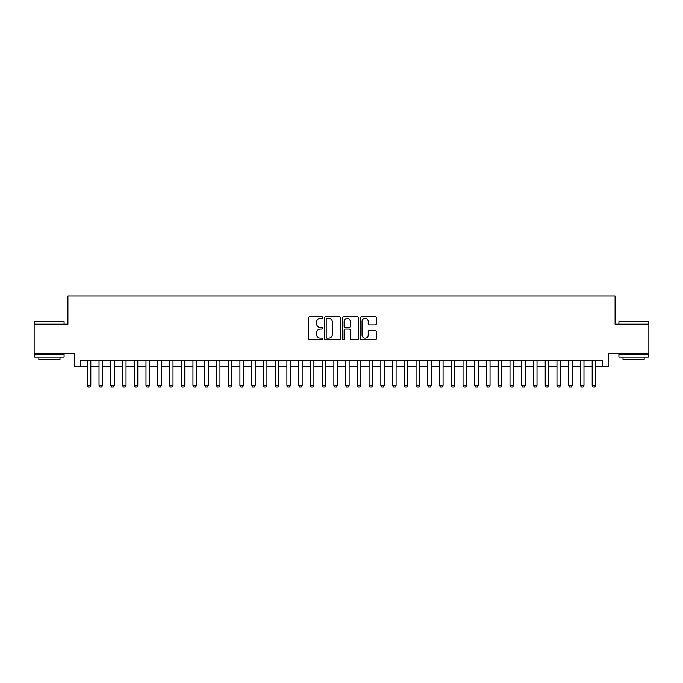 <?xml version="1.0" encoding="UTF-8"?>
<svg xmlns="http://www.w3.org/2000/svg" width="683" height="683" viewBox="0 0 683 683"><rect width="100%" height="100%" fill="white"/><g stroke="black" fill="none" stroke-linecap="round" stroke-linejoin="round"><path stroke-width="1.02" d="M322.709 317.569A0.811 0.811 0 0 0 321.906 316.767L309.664 316.767A1.153 1.153 0 0 0 308.511 317.919L308.511 338.666A1.153 1.153 0 0 0 309.664 339.818L321.906 339.818A0.811 0.811 0 0 0 322.709 339.007A0.811 0.811 0 0 0 321.906 338.205L320.318 338.205A3.688 3.688 0 0 1 316.63 334.516L316.63 332.783A3.688 3.688 0 0 1 320.318 329.095L321.906 329.095A0.811 0.811 0 0 0 322.709 328.292A0.811 0.811 0 0 0 321.906 327.481L320.318 327.481A3.688 3.688 0 0 1 316.63 323.793L316.63 322.069A3.688 3.688 0 0 1 320.318 318.38L321.906 318.38A0.811 0.811 0 0 0 322.709 317.569M375.18 324.886A1.153 1.153 0 0 0 376.333 323.733L376.333 317.919A1.153 1.153 0 0 0 375.18 316.767L361.58 316.767A1.153 1.153 0 0 0 360.428 317.919L360.428 338.666A1.153 1.153 0 0 0 361.58 339.818L375.18 339.818A1.153 1.153 0 0 0 376.333 338.666L376.333 331.631A1.153 1.153 0 0 0 375.18 330.478L369.366 330.478A1.153 1.153 0 0 0 368.214 331.631L368.214 335.122A3.082 3.082 0 0 1 365.132 338.205A3.082 3.082 0 0 1 362.041 335.122L362.041 321.462A3.082 3.082 0 0 1 365.132 318.38A3.082 3.082 0 0 1 368.214 321.462L368.214 323.733A1.153 1.153 0 0 0 369.366 324.886L375.18 324.886M80.235 366.455L80.235 360.581L602.765 360.581L602.765 366.455L608.63 366.455L608.63 353.538L648.85 353.538L648.85 324.177L615.093 324.177L615.093 295.995L67.907 295.995L67.907 324.177L34.15 324.177L34.15 353.538L74.37 353.538L74.37 366.455L87.279 366.455M340.493 317.919A1.153 1.153 0 0 0 339.34 316.767L325.74 316.767A1.153 1.153 0 0 0 324.587 317.919L324.587 338.666A1.153 1.153 0 0 0 325.74 339.818L339.34 339.818A1.153 1.153 0 0 0 340.493 338.666L340.493 317.919M343.66 316.767L357.26 316.767A1.153 1.153 0 0 1 358.413 317.919L358.413 338.666A1.153 1.153 0 0 1 357.26 339.818L351.438 339.818A1.153 1.153 0 0 1 350.285 338.666L350.285 330.248A1.153 1.153 0 0 0 349.133 329.095L345.274 329.095A1.153 1.153 0 0 0 344.121 330.248L344.121 339.007A0.811 0.811 0 0 1 343.318 339.818A0.811 0.811 0 0 1 342.507 339.007L342.507 317.919A1.153 1.153 0 0 1 343.66 316.767M90.805 366.455L99.026 366.455M102.544 366.455L110.766 366.455M114.292 366.455L122.513 366.455M126.031 366.455L134.252 366.455M137.778 366.455L145.991 366.455M149.517 366.455L157.739 366.455M161.256 366.455L169.478 366.455M173.004 366.455L181.217 366.455M184.743 366.455L192.965 366.455M196.482 366.455L204.704 366.455M208.23 366.455L216.443 366.455M219.969 366.455L228.19 366.455M231.708 366.455L239.929 366.455M243.455 366.455L251.677 366.455M255.194 366.455L263.416 366.455M266.933 366.455L275.155 366.455M278.681 366.455L286.903 366.455M290.42 366.455L298.642 366.455M302.168 366.455L310.381 366.455M313.907 366.455L322.128 366.455M325.646 366.455L333.867 366.455M337.393 366.455L345.607 366.455M349.133 366.455L357.354 366.455M360.872 366.455L369.093 366.455M372.619 366.455L380.832 366.455M384.358 366.455L392.58 366.455M396.097 366.455L404.319 366.455M407.845 366.455L416.067 366.455M419.584 366.455L427.806 366.455M431.323 366.455L439.545 366.455M443.071 366.455L451.292 366.455M454.81 366.455L463.031 366.455M466.557 366.455L474.77 366.455M478.296 366.455L486.518 366.455M490.035 366.455L498.257 366.455M501.783 366.455L509.996 366.455M513.522 366.455L521.744 366.455M525.261 366.455L533.483 366.455M537.009 366.455L545.222 366.455M548.748 366.455L556.969 366.455M560.487 366.455L568.708 366.455M572.234 366.455L580.456 366.455M583.974 366.455L592.195 366.455M595.721 366.455L602.765 366.455M327.003 318.38A0.811 0.811 0 0 0 326.201 319.183L326.201 337.393A0.811 0.811 0 0 0 327.003 338.205L328.677 338.205A3.688 3.688 0 0 0 332.365 334.516L332.365 322.069A3.688 3.688 0 0 0 328.677 318.38L327.003 318.38M350.285 321.522A3.082 3.082 0 0 0 347.203 318.432A3.082 3.082 0 0 0 344.121 321.522L344.121 326.329A1.153 1.153 0 0 0 345.274 327.481L349.133 327.481A1.153 1.153 0 0 0 350.285 326.329L350.285 321.522M90.805 360.581L90.805 385.477L89.925 387.005L88.167 387.005L87.279 385.477L87.279 360.581M87.279 385.477L90.805 385.477M35.089 321.249L64.091 321.599L35.089 321.249M49.415 357.055L34.739 357.055L34.739 354.127L64.091 354.127L64.091 357.055L49.415 357.055M59.984 357.055L59.984 359.762L38.846 359.762L38.846 357.055M619.259 321.249L648.261 321.599L619.259 321.249M633.585 357.055L618.909 357.055L618.909 354.127L648.261 354.127L648.261 357.055L633.585 357.055M644.154 357.055L644.154 359.762L623.016 359.762L623.016 357.055M102.544 360.581L102.544 385.477L101.665 387.005L99.906 387.005L99.026 385.477L99.026 360.581M99.026 385.477L102.544 385.477M114.292 360.581L114.292 385.477L113.412 387.005L111.645 387.005L110.766 385.477L110.766 360.581M110.766 385.477L114.292 385.477M126.031 360.581L126.031 385.477L125.151 387.005L123.392 387.005L122.513 385.477L122.513 360.581M122.513 385.477L126.031 385.477M137.778 360.581L137.778 385.477L136.89 387.005L135.132 387.005L134.252 385.477L134.252 360.581M134.252 385.477L137.778 385.477M149.517 360.581L149.517 385.477L148.638 387.005L146.871 387.005L145.991 385.477L145.991 360.581M145.991 385.477L149.517 385.477M161.256 360.581L161.256 385.477L160.377 387.005L158.618 387.005L157.739 385.477L157.739 360.581M157.739 385.477L161.256 385.477M173.004 360.581L173.004 385.477L172.116 387.005L170.357 387.005L169.478 385.477L169.478 360.581M169.478 385.477L173.004 385.477M184.743 360.581L184.743 385.477L183.864 387.005L182.105 387.005L181.217 385.477L181.217 360.581M181.217 385.477L184.743 385.477M196.482 360.581L196.482 385.477L195.603 387.005L193.844 387.005L192.965 385.477L192.965 360.581M192.965 385.477L196.482 385.477M208.23 360.581L208.23 385.477L207.35 387.005L205.583 387.005L204.704 385.477L204.704 360.581M204.704 385.477L208.23 385.477M219.969 360.581L219.969 385.477L219.089 387.005L217.331 387.005L216.443 385.477L216.443 360.581M216.443 385.477L219.969 385.477M231.708 360.581L231.708 385.477L230.828 387.005L229.07 387.005L228.19 385.477L228.19 360.581M228.19 385.477L231.708 385.477M243.455 360.581L243.455 385.477L242.576 387.005L240.809 387.005L239.929 385.477L239.929 360.581M239.929 385.477L243.455 385.477M255.194 360.581L255.194 385.477L254.315 387.005L252.556 387.005L251.677 385.477L251.677 360.581M251.677 385.477L255.194 385.477M266.933 360.581L266.933 385.477L266.054 387.005L264.295 387.005L263.416 385.477L263.416 360.581M263.416 385.477L266.933 385.477M278.681 360.581L278.681 385.477L277.802 387.005L276.034 387.005L275.155 385.477L275.155 360.581M275.155 385.477L278.681 385.477M290.42 360.581L290.42 385.477L289.541 387.005L287.782 387.005L286.903 385.477L286.903 360.581M286.903 385.477L290.42 385.477M302.168 360.581L302.168 385.477L301.28 387.005L299.521 387.005L298.642 385.477L298.642 360.581M298.642 385.477L302.168 385.477M313.907 360.581L313.907 385.477L313.027 387.005L311.26 387.005L310.381 385.477L310.381 360.581M310.381 385.477L313.907 385.477M325.646 360.581L325.646 385.477L324.767 387.005L323.008 387.005L322.128 385.477L322.128 360.581M322.128 385.477L325.646 385.477M337.393 360.581L337.393 385.477L336.506 387.005L334.747 387.005L333.867 385.477L333.867 360.581M333.867 385.477L337.393 385.477M349.133 360.581L349.133 385.477L348.253 387.005L346.494 387.005L345.607 385.477L345.607 360.581M345.607 385.477L349.133 385.477M360.872 360.581L360.872 385.477L359.992 387.005L358.234 387.005L357.354 385.477L357.354 360.581M357.354 385.477L360.872 385.477M372.619 360.581L372.619 385.477L371.74 387.005L369.973 387.005L369.093 385.477L369.093 360.581M369.093 385.477L372.619 385.477M384.358 360.581L384.358 385.477L383.479 387.005L381.72 387.005L380.832 385.477L380.832 360.581M380.832 385.477L384.358 385.477M396.097 360.581L396.097 385.477L395.218 387.005L393.459 387.005L392.58 385.477L392.58 360.581M392.58 385.477L396.097 385.477M407.845 360.581L407.845 385.477L406.966 387.005L405.198 387.005L404.319 385.477L404.319 360.581M404.319 385.477L407.845 385.477M419.584 360.581L419.584 385.477L418.705 387.005L416.946 387.005L416.067 385.477L416.067 360.581M416.067 385.477L419.584 385.477M431.323 360.581L431.323 385.477L430.444 387.005L428.685 387.005L427.806 385.477L427.806 360.581M427.806 385.477L431.323 385.477M443.071 360.581L443.071 385.477L442.191 387.005L440.424 387.005L439.545 385.477L439.545 360.581M439.545 385.477L443.071 385.477M454.81 360.581L454.81 385.477L453.93 387.005L452.172 387.005L451.292 385.477L451.292 360.581M451.292 385.477L454.81 385.477M466.557 360.581L466.557 385.477L465.669 387.005L463.911 387.005L463.031 385.477L463.031 360.581M463.031 385.477L466.557 385.477M478.296 360.581L478.296 385.477L477.417 387.005L475.65 387.005L474.77 385.477L474.77 360.581M474.77 385.477L478.296 385.477M490.035 360.581L490.035 385.477L489.156 387.005L487.397 387.005L486.518 385.477L486.518 360.581M486.518 385.477L490.035 385.477M501.783 360.581L501.783 385.477L500.895 387.005L499.136 387.005L498.257 385.477L498.257 360.581M498.257 385.477L501.783 385.477M513.522 360.581L513.522 385.477L512.643 387.005L510.884 387.005L509.996 385.477L509.996 360.581M509.996 385.477L513.522 385.477M525.261 360.581L525.261 385.477L524.382 387.005L522.623 387.005L521.744 385.477L521.744 360.581M521.744 385.477L525.261 385.477M537.009 360.581L537.009 385.477L536.129 387.005L534.362 387.005L533.483 385.477L533.483 360.581M533.483 385.477L537.009 385.477M548.748 360.581L548.748 385.477L547.868 387.005L546.11 387.005L545.222 385.477L545.222 360.581M545.222 385.477L548.748 385.477M560.487 360.581L560.487 385.477L559.608 387.005L557.849 387.005L556.969 385.477L556.969 360.581M556.969 385.477L560.487 385.477M572.234 360.581L572.234 385.477L571.355 387.005L569.588 387.005L568.708 385.477L568.708 360.581M568.708 385.477L572.234 385.477M583.974 360.581L583.974 385.477L583.094 387.005L581.335 387.005L580.456 385.477L580.456 360.581M580.456 385.477L583.974 385.477M595.721 360.581L595.721 385.477L594.833 387.005L593.075 387.005L592.195 385.477L592.195 360.581M592.195 385.477L595.721 385.477M34.739 324.177L34.739 321.599M41.432 354.127L41.432 353.538M57.398 354.127L57.398 353.538M64.091 324.177L64.091 321.599M618.909 324.177L618.909 321.599M625.602 354.127L625.602 353.538M641.568 354.127L641.568 353.538M648.261 324.177L648.261 321.599"/></g></svg>
